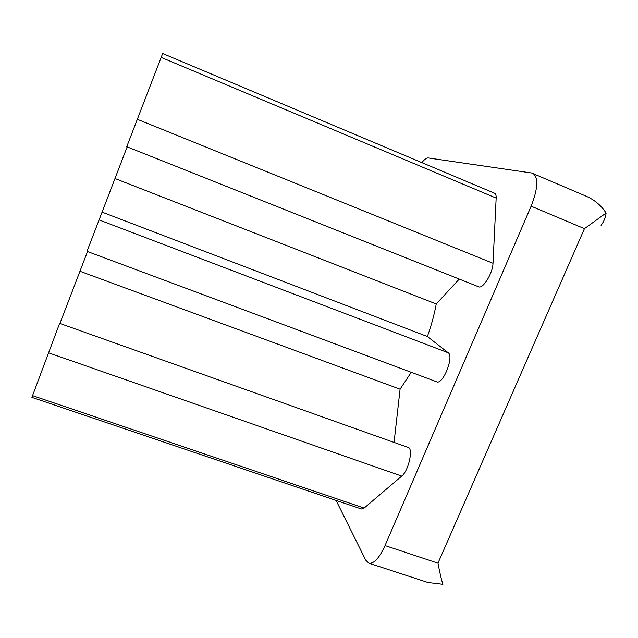 <?xml version="1.0" encoding="UTF-8"?>
<svg xmlns="http://www.w3.org/2000/svg" width="638" height="638" viewBox="0 0 638 638"><rect width="100%" height="100%" fill="white"/><g stroke="black" fill="none" stroke-linecap="round" stroke-linejoin="round"><path stroke-width="0.96" d="M601.084 225.326C603.947 221.466 605.621 217.367 606.1 213.02C600.932 205.165 594.018 199.439 585.341 195.85L531.717 173.01L428.273 157.945C426.607 157.793 424.453 159.341 421.806 162.594M336.09 500.415L365.71 560.1L368.78 563.139L427.97 582.51L442.908 584.304C441.456 579.83 439.805 572.78 437.971 563.155L584.448 228.659L606.1 213.02M368.78 563.139C373.828 564.032 379.251 558.17 385.041 545.562L531.127 206.186C538.017 188.449 538.6 177.5 532.882 173.329M31.9 397.378L59.629 323.37L408.168 447.445C413.544 448.442 408.575 470.892 401.733 476.1L364.123 508.079L361.435 508.996L31.9 397.378M59.916 323.474L87.518 251.547M98.978 219.879L448.235 352.79C454.28 356.411 442.892 385.089 436.719 381.811L86.999 251.356L127.153 146.868M126.755 146.708L162.674 53.52L494.522 193.202C495.718 193.753 496.26 195.38 496.157 198.083L493.007 263.279C492.823 273.247 482.902 289.269 478.572 286.781L126.755 146.708M115.319 178.656L436.24 303.975L459.24 279.085M102.439 212.263L427.396 336.529C431.408 325.157 434.358 314.303 436.24 303.975M448.235 352.79L427.396 336.529M80.085 271.317L400.09 389.188L411.215 372.297M394.061 442.421L400.09 389.188M385.041 545.562L437.971 563.155M161.135 57.38L496.157 198.083M137.122 119.21L493.007 263.279M48.344 352.742L401.733 476.1M32.522 395.632L364.123 508.079M531.127 206.186L584.448 228.659"/></g></svg>
